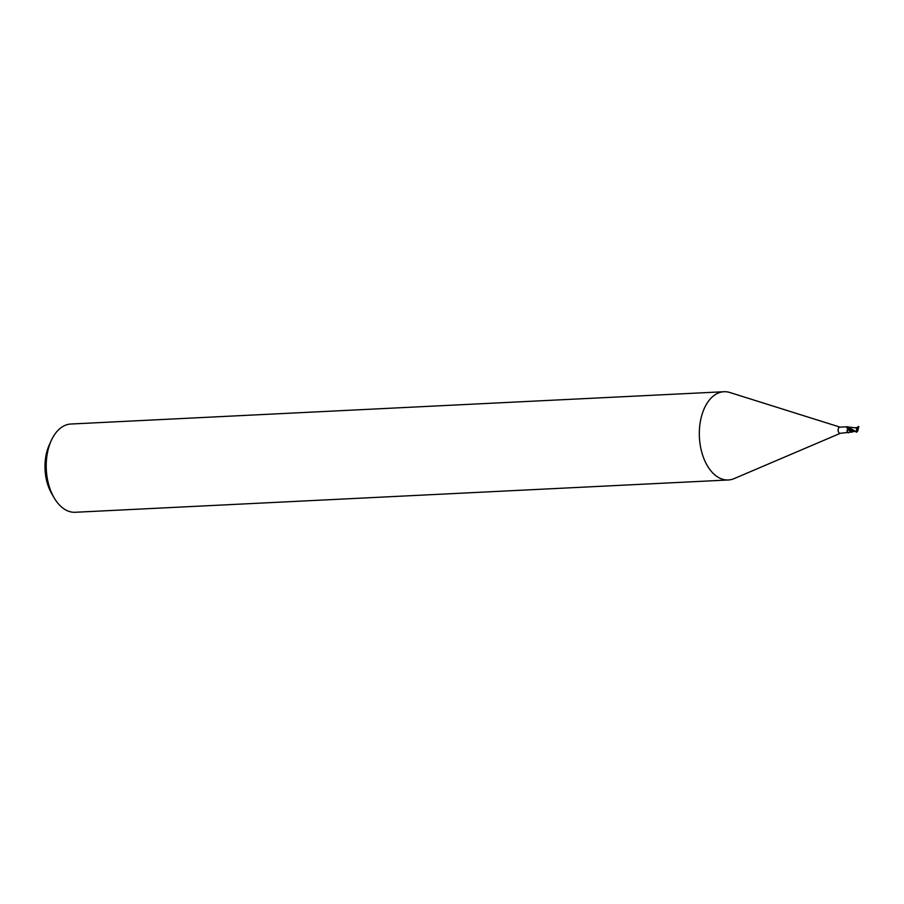 <?xml version="1.0" encoding="UTF-8"?>
<svg xmlns="http://www.w3.org/2000/svg" width="904" height="904" viewBox="0 0 904 904"><rect width="100%" height="100%" fill="white"/><g stroke="black" fill="none" stroke-linecap="round" stroke-linejoin="round"><path stroke-width="1.36" d="M840.042 427.129L729.856 392.505A44.183 26.77 87.2 0 0 723.957 391.726A44.183 26.77 87.2 0 0 702.668 412.54A44.183 26.77 87.2 0 0 703.606 457.876A44.183 26.77 87.2 0 0 728.319 479.979A44.183 26.77 87.2 0 0 734.116 478.623L840.347 433.298M840.245 427.196A3.096 1.876 87.2 0 0 839.839 427.14A3.096 1.876 87.2 0 0 838.347 428.598A3.096 1.876 87.2 0 0 838.404 431.762A3.096 1.876 87.2 0 0 840.144 433.31L850.822 432.135A2.848 1.718 87.2 0 0 851.206 432.225L851.591 432.18M723.957 391.726L70.862 424.021A44.183 26.77 87.2 0 0 51.257 440.564A44.183 26.77 87.2 0 0 49.562 444.824A44.183 26.77 87.2 0 0 54.093 497.742A44.183 26.77 87.2 0 0 75.224 512.274L728.319 479.979M51.257 440.564L49.268 444.96A37.55 22.758 87.2 0 0 47.822 448.587A37.55 22.758 87.2 0 0 51.664 493.561L54.093 497.742M849.5 427.92L848.935 427.536L849.828 427.185L848.449 427.942M846.777 426.857A3.424 1.718 108.8 0 0 848.619 427.818L847.251 428.067L848.619 427.818L847.251 428.067L846.268 427.163L846.777 426.857L849.794 427.185A2.848 1.718 87.2 0 1 850.065 427.219M849.455 428.598L849.568 430.01L848.63 427.999L849.477 429.988A3.605 3.277 -43.1 0 0 846.946 430.937L847.85 428.541L848.845 428.157M846.946 430.937L848.246 432.914M849.647 430.643A2.848 1.718 87.2 0 0 850.822 432.135M852.969 430.835L849.568 430.01L849.896 430.959L849.477 429.988L851.206 432.225M849.963 427.208L856.574 427.954M849.477 429.988L849.805 430.937L853.907 431.276M849.805 430.745L852.28 431.671L849.805 430.745M851.93 432.01L854.269 431.423M856.224 431.75L848.935 427.536A3.311 2.011 87.2 0 0 848.754 427.954A3.311 2.011 87.2 0 0 848.72 428.078L849.139 428.372M857.15 427.637L858.517 426.552A3.311 2.011 87.2 0 1 858.743 426.812L858.8 427.004M856.63 427.92L856.416 432.112M856.314 427.671L854.755 427.761M857.715 427.129L856.506 427.682M858.495 427.219L857.602 427.4L857.602 430.089L858.743 426.812M858.563 426.439L857.365 427.626M856.235 427.682L857.218 427.637L856.529 428.01M857.839 430.846L858.743 426.598M856.924 431.129L857.602 430.089M856.517 432.27L857.715 431.084M848.72 428.078L856.551 432.157A3.311 2.011 87.2 0 1 856.337 431.909L856.133 431.728M858.28 427.208L856.337 431.909M857.467 428.632L857.218 427.637M856.8 431.502L857.534 429.355M849.003 428.338A4.983 4.52 -43.1 0 0 847.85 428.541M847.941 426.733L839.839 427.14"/></g></svg>
